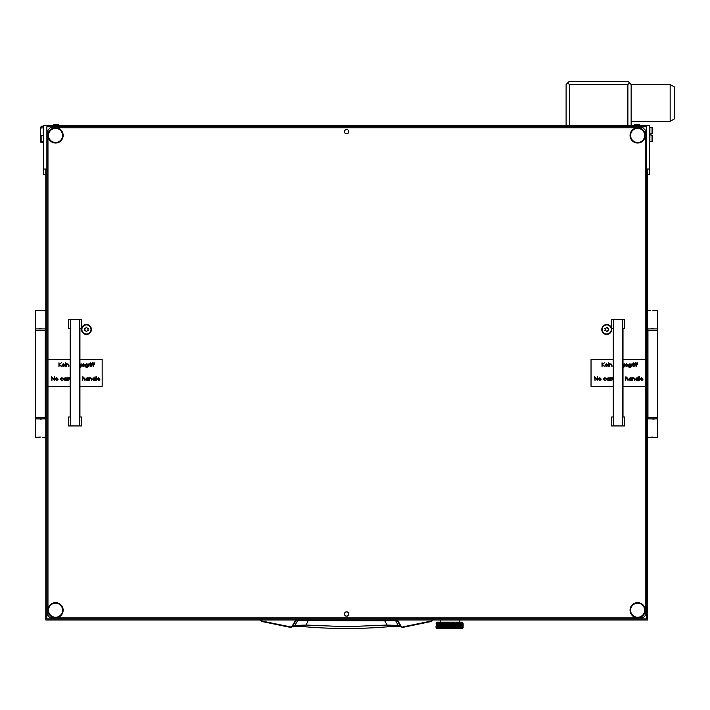 <?xml version="1.0" encoding="UTF-8"?>
<svg xmlns="http://www.w3.org/2000/svg" width="710" height="710" viewBox="0 0 710 710"><rect width="100%" height="100%" fill="white"/><g stroke="black" fill="none" stroke-linecap="round" stroke-linejoin="round"><path stroke-width="1.06" d="M396.286 619.972L397.218 620.522L400.564 626.327L398.319 625.483L387.119 625.048L384.749 620.868L297.676 620.522L294.881 625.483L290.47 626.921L261.688 620.984L260.437 619.395M384.714 619.972L384.749 620.868L395.514 620.522L398.319 625.483L399.526 626.46L387.376 626.832L387.119 625.048L346.595 626.708L306.081 625.048L305.815 626.806L293.896 626.38M433.304 617.807L433.304 619.324L433.304 617.807L432.763 617.807L432.763 618.889M261.688 620.984L259.895 619.324L261.573 621.436L290.381 627.374L292.635 626.327L295.972 620.522L295.511 620.327L292.165 626.131M399.357 626.406L402.818 627.374L400.564 626.327L401.035 626.131L397.423 619.972M433.304 619.324L431.627 621.436L433.304 619.324M432.763 619.395L431.627 621.436L402.818 627.374L401.035 626.131M290.381 627.374L291.224 627.356L290.47 626.921L290.381 627.374L261.573 621.436M298.617 619.972L297.676 620.522L295.972 620.522L296.913 619.972M394.582 619.972L397.689 620.327M387.385 626.806L399.304 626.38M308.486 619.972L306.081 625.048L294.881 625.483L291.224 627.356M387.376 626.832C360.192 629.051 333.008 629.051 305.824 626.832L305.815 626.806M657.7 417.276L657.7 330.558L647.946 330.558L647.946 417.276L657.7 417.276L657.7 437.324L647.405 437.324M657.7 418.9L647.405 418.9M652.809 437.067L651.993 437.111M651.283 437.2L654.993 437.324M652.827 419.157L653.653 419.122M654.354 419.024L650.653 418.9M654.354 310.634L657.7 310.501L657.7 328.934L647.405 328.934M650.653 310.501L647.405 310.501M652.809 328.668L651.993 328.712M651.283 328.801L654.993 328.934M652.827 310.758L653.653 310.723M35.5 330.558L35.5 417.276L45.254 417.276L45.254 330.558L35.5 330.558L35.5 310.501L45.795 310.501M35.5 328.934L45.795 328.934M40.39 310.758L41.207 310.723M41.908 310.634L38.207 310.501M40.372 328.668L39.547 328.712M38.846 328.801L42.547 328.934M38.846 437.2L35.5 437.324L35.5 418.9L45.795 418.9M42.547 437.324L45.795 437.324M40.39 419.157L41.207 419.122M41.908 419.024L38.207 418.9M40.372 437.067L39.547 437.111M437.653 617.807L441.993 617.913M463.124 626.016L463.124 627.56L462.041 628.652L437.111 628.652L436.029 627.462M450.948 627.143L452.9 627.143L450.743 627.143L449.767 627.516L450.309 627.755L456.885 627.755L448.409 624.889L449.386 625.261L447.415 625.261L448.392 624.942M451.595 627.56L446.12 625.634L447.034 626.016L445.126 626.016L446.066 625.696M454.524 627.56L453.45 627.755L454.143 627.516L447.256 625.261L448.205 625.634L447.22 625.954L446.253 625.634L447.22 625.324M456.636 627.56L459.317 627.755M456.512 627.516L458.163 627.516L453.033 625.634L449.572 624.507L450.566 624.889L448.587 624.889L449.572 624.569M458.536 627.56L457.586 627.755M458.429 627.516L460.763 627.755M461.855 627.755L460.781 627.143L461.314 626.823L461.775 627.143L461.314 627.462M453.264 627.143L454.214 626.823L455.128 627.143L454.214 627.462L451.933 627.462M436.038 623.229L437.111 622.146L462.041 622.146L462.938 623.034M449.386 623.753L450.566 623.38L449.687 623.034L447.362 623.034L448.205 623.38L447.22 623.691L446.253 623.38L447.149 623.034L445.108 623.034L445.889 623.38L444.939 623.691L444.025 623.38L444.904 623.034L442.987 623.034L443.679 623.38L442.8 623.691L441.957 623.38L442.809 623.034L441.07 623.034L449.465 623.034L448.409 623.38L449.386 623.753L448.392 624.072L447.415 623.753L448.392 623.442M449.687 623.034L451.737 623.753L449.767 623.753L450.761 623.442M451.036 623.229L451.791 623.034L451.036 623.229M458.429 624.507L459.157 624.188L459.832 624.507L459.157 624.827L454.249 623.034L455.128 623.38L454.143 623.753L450.761 623.318M452.004 623.034L454.045 623.034L452.811 623.229M454.693 623.229L453.033 623.38L454.027 623.753L453.086 624.072L452.119 623.753L453.086 623.442M456.512 623.753L458.136 623.753L457.347 624.072L456.255 623.753L457.196 623.38L455.9 623.229M456.344 623.034L457.879 623.229M459.352 623.229L459.876 623.034M459.29 624.134L457.506 624.134L459.024 624.134L457.24 623.38L458.083 623.034L457.347 623.318M449.572 626.708L448.587 626.389L450.566 626.389L449.572 626.708L450.566 627.143L449.572 627.462L448.587 627.143L449.572 626.823M449.572 625.954L448.587 625.634L450.566 625.634L449.572 626.078M449.572 623.691L448.587 623.38M449.572 624.445L448.587 624.134L449.572 623.815L450.566 624.134L449.572 624.507L447.256 623.753L448.205 624.134L447.22 624.445L446.253 624.134L447.22 623.815M454.214 623.691L453.264 623.38M452.439 623.229L450.948 623.38M449.767 624.507L450.761 624.188L451.737 624.507L450.761 624.827L449.572 624.507L450.761 624.188M447.034 623.753L446.066 624.072L445.126 623.753L446.066 623.442L447.256 623.753L446.066 623.442M449.386 624.507L447.415 624.507L449.572 624.507L448.409 624.889L446.12 624.134L447.034 624.507L446.066 624.827L445.126 624.507L446.066 624.188M442.969 623.753L444.762 623.753L442.898 623.753L443.679 624.134L442.8 624.445L441.957 624.134L442.8 623.815M445.889 624.134L444.939 624.445L444.025 624.134L444.939 623.815L446.12 624.134L443.848 623.442M448.205 624.889L446.253 624.889L448.392 624.827M450.948 624.134L451.933 623.815L452.9 624.134L451.933 624.445L447.362 623.034M436.268 627.516L436.783 627.516L436.268 627.516M436.029 626.016L436.233 626.708M436.907 626.77L437.75 626.77L436.907 626.77M437.218 626.389L436.535 626.389L437.466 626.389L436.907 626.016L437.298 625.696L437.75 626.016L437.298 626.327M436.783 626.016L436.535 625.634L437.218 625.634L436.845 625.954M437.937 627.516L439.073 627.516L437.937 627.516M438.372 627.143L437.378 627.143L438.638 627.143L437.937 626.77L438.478 626.451L439.073 626.77L438.478 627.081M436.535 627.143L437.218 627.143L436.535 627.143M437.75 627.516L436.961 627.56L437.298 627.205L437.839 627.462M441.647 626.389L440.99 626.016L441.806 625.696L442.641 626.016L441.017 626.016L440.129 626.389L441.647 626.389L440.129 626.389L440.724 626.77L439.996 627.081L439.321 626.77L439.996 626.451M439.863 627.143L439.197 627.462L438.585 627.143L439.197 626.823L440.866 627.462L440.129 627.143L440.866 626.823L441.647 627.143L440.99 627.516L442.641 627.516L439.996 627.081M439.863 624.889L439.197 625.199L438.585 624.889L439.197 624.569L440.866 625.199L440.129 624.889L440.866 624.569L441.647 624.889L440.99 625.261L442.641 625.261L440.129 624.889L440.724 625.261L439.996 625.572L439.321 625.261L439.996 624.942M441.647 624.889L440.99 624.507L441.806 624.188L442.641 624.507L440.866 624.569M441.647 624.134L440.866 624.445L440.129 624.134L440.866 623.815L441.806 624.188M440.724 623.753L442.641 623.753L440.866 623.815M442.969 625.261L444.762 625.261L442.898 625.261L443.679 625.634L442.8 625.954L441.957 625.634L442.8 625.324M443.679 624.889L442.8 625.199L441.957 624.889L442.8 624.569L443.848 624.942M439.863 623.38L438.869 623.229L440.91 623.034L439.801 623.229L441.647 623.38L439.996 623.442M438.638 623.229L439.277 623.034L438.638 623.229M445.889 625.634L444.025 625.634L446.12 625.634L439.996 623.318M440.724 624.507L439.996 624.827L439.321 624.507L439.996 624.188L440.99 624.507L439.996 624.188M439.863 624.134L439.197 624.445L438.585 624.134L439.197 623.815L439.996 624.072M437.378 623.38L438.372 623.38L437.378 623.38M437.422 623.229L437.955 623.034L437.422 623.229M439.073 623.753L438.478 624.072L437.937 623.753L438.478 623.442L439.197 623.815M444.025 626.389L445.889 626.389L443.927 626.389L444.762 626.77L443.848 627.081L442.969 626.77L443.848 626.451M444.762 626.016L443.848 626.327L442.969 626.016L443.848 625.696L444.939 626.078M439.073 624.507L438.478 624.827L437.937 624.507L438.478 624.188L439.197 624.569M441.647 625.634L440.866 625.954L440.129 625.634L440.866 625.324L441.806 625.696M436.907 623.753L437.75 623.753L436.907 623.753M437.218 623.38L436.845 623.691L436.677 623.229L437.298 623.442M438.372 624.134L437.839 624.445L437.378 624.134L437.839 623.815L438.478 624.188M443.679 626.389L442.8 626.708L441.957 626.389L442.8 626.078L443.927 626.389L440.866 625.324M444.025 624.889L445.889 624.889L443.927 624.889L442.969 624.507L443.848 624.188L444.762 624.507L443.848 624.827M447.034 625.261L445.126 625.261L447.256 625.261L444.939 624.569M437.937 626.016L439.073 626.016L437.937 626.016M438.372 625.634L437.839 625.954L437.378 625.634L437.839 625.324L438.478 625.696M437.75 625.261L437.298 625.572L437.298 624.942L437.839 625.324M439.863 626.389L438.585 626.389L440.129 626.389L439.321 626.016L439.996 625.696L440.724 626.016L439.996 626.327M436.268 624.507L436.783 624.507L436.268 624.507M437.218 624.889L436.845 625.199L436.845 624.569L437.298 624.942M437.378 626.389L438.372 626.389L437.378 626.389M440.724 627.516L439.419 627.56L439.996 627.205L440.617 627.56M438.585 625.634L439.863 625.634L438.585 625.634M439.073 625.261L438.478 625.572L437.937 625.261L438.478 624.942L439.197 625.324M438.372 624.889L437.839 625.199L437.378 624.889L437.839 624.569L438.478 624.942M436.535 624.134L437.218 624.134L436.535 624.134M437.75 624.507L437.298 624.827L437.298 624.188L437.839 624.569M441.957 627.143L443.679 627.143L441.806 627.205M442.641 626.77L441.806 627.081L441.017 626.77L441.806 626.451L442.8 626.823M461.402 626.016L461.855 625.696L461.855 626.327L460.781 625.634L461.775 625.634L461.314 625.954M461.216 625.261L460.08 625.261L461.216 625.261M462.37 626.77L462.884 626.77L462.13 626.77L462.308 626.078L462.308 626.708M460.568 624.889L459.29 624.889L460.568 624.889M456.353 623.691L455.474 623.38M460.781 626.389L461.775 626.389L460.515 626.389L460.08 626.016L460.675 625.696L461.216 626.016L460.675 626.327M460.568 625.634L459.29 625.634L460.568 625.634M462.245 626.77L461.402 626.77L462.245 626.77M457.506 624.889L458.287 624.569L459.024 624.889L458.287 625.199L454.027 623.753M458.136 624.507L456.512 624.507L458.287 624.445M457.196 624.134L455.474 624.134L457.347 624.072M460.08 625.261L458.429 625.261L459.956 625.199M456.184 623.753L454.391 623.753L456.353 623.815M460.08 626.77L458.429 626.77L459.832 626.77L459.29 626.389L459.956 626.078L460.568 626.389L459.956 626.708M460.08 626.016L458.429 626.016L459.956 625.954M461.473 627.56L462.192 627.56M456.512 625.261L457.347 624.942L458.136 625.261L457.347 625.572L451.933 623.815M457.196 624.889L455.474 624.889L457.347 624.827M456.184 624.507L454.391 624.507L456.353 624.445M459.29 625.634L458.287 625.954L457.506 625.634L459.024 625.634L457.347 624.942M455.128 624.134L453.264 624.134L455.305 624.072M462.37 625.261L462.884 625.261L462.13 625.261L462.308 624.569L462.308 625.199M462.245 624.507L461.402 624.507L462.245 624.507M460.08 623.753L458.429 623.753L459.832 623.753L459.618 623.229M460.284 623.229L459.956 623.691M461.775 624.134L460.781 624.134L461.775 624.134M461.935 625.634L462.609 625.634L461.686 625.634L461.855 624.942L461.855 625.572M461.775 624.889L460.781 624.889L461.775 624.889M461.216 624.507L460.08 624.507L461.216 624.507M459.29 627.143L459.956 626.823L460.568 627.143L459.956 627.462L458.287 627.462L457.506 627.143L459.024 627.143L450.761 624.072M458.136 626.77L456.512 626.77L458.163 626.77L457.506 626.389L458.287 626.078L459.024 626.389L458.287 626.708M454.391 626.016L455.305 625.696L456.184 626.016L455.305 626.327L453.264 625.634L455.128 625.634L454.214 625.954M454.027 625.261L452.119 625.261L454.143 625.261L453.264 624.889L454.214 624.569L455.128 624.889L454.214 625.199M457.196 626.389L455.474 626.389L457.24 626.389L456.512 626.016L457.347 625.696L458.136 626.016L457.347 626.327M452.9 624.889L450.948 624.889L453.033 624.889L452.119 624.507L453.086 624.188L454.027 624.507L453.086 624.827M457.196 627.143L455.474 627.143L457.347 627.081M453.264 626.389L455.128 626.389L453.033 626.389L452.119 626.016L453.086 625.696L454.027 626.016L453.086 626.327M452.9 625.634L450.948 625.634L453.086 625.572M456.184 626.77L454.391 626.77L456.353 626.708M451.737 625.261L449.767 625.261L450.761 624.942L451.933 625.199M454.391 627.516L456.184 627.516M452.119 626.77L453.086 626.451L454.027 626.77L453.086 627.081L450.948 626.389L452.9 626.389L451.933 626.708M451.737 626.016L449.767 626.016L450.761 625.696L451.933 625.954M460.08 627.516L461.136 627.56M455.474 625.634L457.196 625.634L455.225 625.634L454.391 625.261L455.305 624.942L456.184 625.261L455.305 625.572M459.29 626.389L456.353 625.199M458.429 625.261L459.024 624.889L458.287 624.569M462.884 623.753L462.37 623.753L462.884 623.753M462.884 624.889L463.124 623.691M462.476 623.229L462.308 623.691L462.121 623.229M462.609 624.134L461.935 624.134L462.609 624.134M463.124 626.708L463.124 624.569M461.562 623.229L461.314 623.691L461.047 623.229M462.245 623.753L461.402 623.753L462.245 623.753M463 623.229L462.92 623.691L462.822 623.229M450.761 627.205L451.737 627.516M449.386 626.77L447.415 626.77L448.392 626.451L450.761 626.327M448.205 626.389L446.253 626.389L448.409 626.389L447.415 626.016L448.392 625.696L449.386 626.016L448.392 626.327M448.844 627.755L447.415 627.516L449.572 627.516L441.806 624.942M448.205 627.143L446.253 627.143L448.392 627.081M447.034 626.77L445.126 626.77L446.066 626.451L447.22 626.708M446.892 627.56L445.702 627.755L445.126 627.516L446.066 627.205L447.256 627.516L443.848 626.327M445.889 627.143L444.025 627.143L446.066 627.081M451.737 626.77L450.761 627.081L449.767 626.77L450.761 626.451L451.933 626.823M453.086 627.205L454.027 627.516M444.629 627.56L442.969 627.516L445.01 627.516L441.806 626.451M441.274 623.229L441.806 623.442M447.983 627.755L447.22 627.462M445.702 627.755L444.939 627.462M443.093 627.56L442.516 627.56M441.123 627.56L441.567 627.755L441.123 627.56M439.419 627.56L438.886 627.755M436.783 627.516L437.298 627.755M439.073 627.516L439.827 627.755M441.567 627.755L440.874 627.578M442.8 627.462L442.268 627.755L443.546 627.755L440.129 626.389L440.99 626.016L439.996 625.696M439.996 627.205L440.866 626.708M440.129 624.134L440.866 623.691M443.679 624.134L441.806 623.318M441.647 623.38L442.809 623.034M444.762 624.507L443.848 624.188M441.957 623.38L440.99 623.753M440.724 625.261L441.806 624.827M440.866 624.445L439.996 624.827M441.957 624.889L444.939 623.815M450.566 624.134L451.897 623.753L450.743 623.38L451.791 623.034M450.566 623.38L448.392 624.188M452.119 623.753L453.086 623.318M443.679 623.38L442.987 623.034M445.126 623.753L446.12 623.38L445.108 623.034M448.587 624.889L440.99 627.516M446.253 623.38L447.149 623.034M448.587 624.134L440.99 626.77M452.9 623.38L454.045 623.034M444.762 627.516L446.066 627.205M449.767 626.77L448.392 627.205M452.616 627.755L451.897 627.516L453.086 627.081M449.767 626.016L450.761 625.572M453.45 627.755L454.214 627.462M452.9 627.143L454.214 626.708M450.566 626.389L451.933 626.078M455.474 627.143L454.205 627.578M449.386 626.016L447.22 626.823M446.253 627.143L447.415 626.77M447.034 627.516L448.587 627.143M450.309 627.755L449.572 627.578M449.386 627.516L453.086 626.451M458.136 627.516L459.157 627.081M457.506 627.143L459.024 626.389L458.287 625.954M458.429 626.016L459.157 625.572M458.136 626.016L456.353 626.823M455.607 627.755L456.353 627.462M452.119 626.016L453.086 625.696M457.347 627.205L456.344 627.578M456.512 626.77L455.305 627.205M454.027 626.77L455.305 626.327M452.9 626.389L454.214 626.078M450.566 625.634L451.933 625.324M453.264 625.634L456.353 624.569M452.119 625.261L455.305 624.188M455.128 626.389L458.287 625.324M454.027 626.016L459.157 624.072M456.512 624.507L457.347 624.188M455.474 624.134L457.347 623.442M458.136 625.261L459.157 624.827M457.506 624.134L458.287 623.691M455.305 623.442L442.969 627.516M436.029 626.708L436.029 625.954M458.429 623.753L459.024 623.38L458.243 623.034M441.993 618.348L440.36 618.348L440.36 618.889M440.129 626.389L449.465 623.034M440.99 624.507L444.904 623.034M440.129 625.634L440.99 625.261M440.129 623.38L440.91 623.034M458.793 622.146L459.849 621.818L459.849 619.972M461.5 628.652L437.653 628.652M611.55 328.153A4.979 4.979 0 0 0 601.778 329.476A4.979 4.979 0 0 0 606.748 334.445A4.979 4.979 0 0 0 611.656 328.659M81.535 328.659A4.979 4.979 0 0 0 86.442 334.445A4.979 4.979 0 0 0 91.421 329.476A4.979 4.979 0 0 0 81.65 328.153M346.595 616.182A2.165 2.165 0 0 0 348.77 614.017A2.165 2.165 0 0 0 346.595 611.842A2.165 2.165 0 0 0 344.43 614.017A2.165 2.165 0 0 0 346.595 616.182M346.595 133.817A2.165 2.165 0 0 0 348.77 131.652A2.165 2.165 0 0 0 346.595 129.477A2.165 2.165 0 0 0 344.43 131.652A2.165 2.165 0 0 0 346.595 133.817M623.007 359.278L645.23 359.278L645.23 130.019L643.065 127.853L50.135 127.853L47.969 130.019L47.969 359.278L70.192 359.278M70.192 386.382L47.969 386.382L47.969 615.641L50.135 617.807L643.065 617.807L645.23 615.641L645.23 386.382L623.007 386.382M46.878 148.993L46.878 152.242M46.878 160.913L46.878 164.17M46.878 137.065L46.878 140.323M646.313 164.17L646.313 160.913M646.313 152.242L646.313 148.993M646.313 140.323L646.313 137.065M45.795 174.465L43.629 174.465L43.629 169.042L45.795 169.042L45.795 619.972L647.405 619.972L647.405 169.042L649.57 169.042L649.57 174.465L647.405 174.465M417.054 617.807L417.054 618.889M441.993 618.889L441.993 617.807M649.57 169.042L649.57 125.688L43.629 125.688L43.629 169.042M46.878 126.77L46.878 618.889L646.313 618.889L646.313 126.77L46.878 126.77M637.642 617.265A7.047 7.047 0 0 0 644.689 610.218A7.047 7.047 0 0 0 637.642 603.172A7.047 7.047 0 0 0 630.595 610.218A7.047 7.047 0 0 0 637.642 617.265M637.642 602.63A7.588 7.588 0 0 1 645.23 610.218A7.588 7.588 0 0 1 637.642 617.807A7.588 7.588 0 0 1 630.054 610.218A7.588 7.588 0 0 1 637.642 602.63M41.136 127.915L40.594 129.069L41.136 126.229L41.136 127.915L43.301 127.915L43.301 126.229L41.136 126.229M42.218 142.16L41.136 142.16L43.301 142.488L43.301 135.415L41.136 135.415L41.136 141.494L42.218 141.494L42.218 142.16L42.218 141.494M41.136 142.488L40.594 141.947L41.136 142.16M41.136 141.494L40.594 140.997L40.594 134.27L41.136 135.415M40.594 129.069L40.594 134.27M43.301 127.915L43.301 135.415M40.594 140.997L40.594 141.654M652.064 127.312L649.89 127.312L649.89 141.405L652.064 141.405L652.064 135.228L650.981 135.228L650.981 133.489L652.064 133.489L652.064 127.312L652.605 127.312L652.605 133.489L652.064 133.489M652.064 135.228L652.605 135.228L652.605 141.405L652.064 141.405M613.529 319.828L613.529 425.84L611.55 425.947L611.55 417.001L613.254 417.001L613.254 328.659L611.55 328.659L611.55 319.713L624.72 319.713L611.55 319.713M613.529 425.84L624.72 425.947L624.72 417.001L623.007 417.001L623.007 328.659L624.72 328.659L624.72 319.713M622.741 425.84L622.741 319.828M624.72 425.947L611.55 425.947M70.459 319.828L70.459 425.84L68.479 425.947L68.479 417.001L70.192 417.001L70.192 328.659L68.479 328.659L68.479 319.713L81.65 319.713L68.479 319.713M70.459 425.84L81.65 425.947L81.65 417.001L79.937 417.001L79.937 328.659L81.65 328.659L81.65 319.713M79.671 425.84L79.671 319.828M81.65 425.947L68.479 425.947M87.907 328.18A0.453 0.453 0 0 0 87.747 328.206A0.63 0.63 0 0 1 86.904 327.718A0.453 0.453 0 0 0 85.999 327.718A0.63 0.63 0 0 1 85.156 328.197A0.453 0.453 0 0 0 84.703 328.978A0.63 0.63 0 0 1 84.703 329.955A0.453 0.453 0 0 0 85.147 330.736A0.63 0.63 0 0 1 85.99 331.224A0.453 0.453 0 0 0 86.895 331.233A0.63 0.63 0 0 1 87.738 330.745A0.453 0.453 0 0 0 88.191 329.964A0.63 0.63 0 0 1 88.191 328.987A0.453 0.453 0 0 0 87.907 328.18M86.46 324.923A4.553 4.553 0 0 0 81.89 329.458A4.553 4.553 0 0 0 86.434 334.028A4.553 4.553 0 0 0 90.995 329.484A4.553 4.553 0 0 0 86.46 324.923M608.213 328.18A0.453 0.453 0 0 0 608.053 328.206A0.63 0.63 0 0 1 607.21 327.718A0.453 0.453 0 0 0 606.304 327.718A0.63 0.63 0 0 1 605.461 328.197A0.453 0.453 0 0 0 605.009 328.978A0.63 0.63 0 0 1 605.009 329.955A0.453 0.453 0 0 0 605.452 330.736A0.63 0.63 0 0 1 606.296 331.224A0.453 0.453 0 0 0 607.201 331.233A0.63 0.63 0 0 1 608.044 330.745A0.453 0.453 0 0 0 608.497 329.964A0.63 0.63 0 0 1 608.497 328.987A0.453 0.453 0 0 0 608.213 328.18M606.766 324.923A4.553 4.553 0 0 0 602.195 329.458A4.553 4.553 0 0 0 606.739 334.028A4.553 4.553 0 0 0 611.301 329.484A4.553 4.553 0 0 0 606.766 324.923M55.557 142.488A7.047 7.047 0 0 0 62.595 135.441A7.047 7.047 0 0 0 55.557 128.395A7.047 7.047 0 0 0 48.511 135.441A7.047 7.047 0 0 0 55.557 142.488M55.557 127.853A7.588 7.588 0 0 1 63.146 135.441A7.588 7.588 0 0 1 55.557 143.029A7.588 7.588 0 0 1 47.969 135.441A7.588 7.588 0 0 1 55.557 127.853M613.254 386.382L591.031 386.382L591.031 359.278L613.254 359.278M645.23 359.278L645.23 386.382M602.009 366.582L602.009 362.792L602.346 364.239L604.414 362.792L602.55 364.496L604.565 366.582L602.346 364.754L602.009 366.582M606.278 366.298L607.6 365.872L606.322 366.635L604.929 365.206L606.331 363.768L607.751 365.268L605.266 365.268L606.278 366.298M605.302 364.931L607.405 364.931L606.349 364.106L605.302 364.931M608.239 362.943L608.869 362.943L608.239 362.943M608.381 366.582L608.718 363.813L608.381 366.582M609.544 366.582L609.544 363.813L609.89 364.31L610.946 363.768L611.984 365.171L611.984 366.582L610.884 364.106L609.943 364.842L609.544 366.582M622.847 363.768L623.948 364.301L624.285 363.813L624.188 366.866L622.883 367.656M622.847 367.318L623.948 366.058L622.839 366.582M622.856 366.245L623.948 365.18L622.874 364.106M626.318 366.298L627.64 365.872L626.362 366.635L624.969 365.206L626.371 363.768L627.791 365.268L625.306 365.268L626.318 366.298M625.341 364.931L627.445 364.931L626.389 364.106L625.341 364.931M630.897 364.301L631.137 366.866L629.832 367.656L628.421 366.777L629.805 367.318L630.897 366.058L629.797 366.582L628.368 365.188L629.805 363.768L630.897 364.301M629.832 364.106L628.714 365.206L629.814 366.245L630.897 365.18L629.832 364.106M631.927 366.582L631.927 363.813L633.24 363.857L632.326 364.7L631.927 366.582M633.382 362.943L634.012 362.943L633.382 362.943M633.524 366.582L633.87 363.813L633.524 366.582M635.45 362.641L635.858 363.067L635.228 363.813L635.814 364.15L635.228 364.15L634.891 366.582L634.5 363.813L635.45 362.641M637.101 362.641L637.518 363.067L636.888 363.813L637.465 364.15L636.888 364.15L636.542 366.582L636.151 363.813L637.101 362.641M595.024 380.533L594.678 376.744L597.261 379.726L597.598 376.744L597.598 380.533L595.024 377.551L595.024 380.533M598.761 378.173L599.817 377.711L601.246 379.158L599.817 380.587L598.379 379.158L598.761 378.173M599.817 378.057L598.716 379.158L599.817 380.24L600.909 379.158L599.817 378.057M604.84 377.711L606.109 378.359L604.822 378.057L603.633 379.14L604.822 380.24L606.109 379.948L604.813 380.587L603.296 379.175L604.84 377.711M609.278 377.764L609.615 380.533L609.278 380.054L608.142 380.587L606.695 379.14L608.15 377.711L609.278 378.279L609.278 377.764M608.159 378.057L607.041 379.149L608.15 380.24L609.278 379.158L608.159 378.057M610.298 380.533L610.298 377.764L611.612 377.809L610.698 378.652L610.298 380.533M611.851 380.533L611.851 377.764L613.165 377.809L612.251 378.652L611.851 380.533M623.007 378.217L623.007 381.234M623.007 380.551L623.007 380.036M623.007 379.415L623.007 378.856M625.616 380.533L625.954 376.646L625.954 378.288L627.01 377.711L628.048 379.122L628.048 380.533L626.957 378.057L626.007 378.785L625.616 380.533M631.305 377.764L631.651 380.533L631.305 380.054L630.178 380.587L628.732 379.14L630.187 377.711L631.305 378.279L631.305 377.764M630.187 378.057L629.069 379.149L630.187 380.24L631.305 379.158L630.187 378.057M632.424 380.533L632.424 377.764L632.77 378.261L633.826 377.711L634.855 379.122L634.855 380.533L633.764 378.057L632.823 378.785L632.424 380.533M638.121 376.646L638.459 380.533L638.121 380.054L636.985 380.587L635.539 379.14L636.994 377.711L638.121 378.297L638.121 376.646M637.003 378.057L635.876 379.149L636.994 380.24L638.121 379.158L637.003 378.057M639.186 380.533L639.533 376.646L639.186 380.533M641.565 380.24L642.887 379.814L641.6 380.587L640.207 379.158L641.609 377.711L643.029 379.22L640.553 379.22L641.565 380.24M640.589 378.883L642.692 378.883L641.627 378.057L640.589 378.883M47.969 386.382L47.969 359.278M79.937 359.278L102.16 359.278L102.16 386.382L79.937 386.382M58.939 366.582L58.939 362.792L59.285 364.239L61.344 362.792L59.48 364.496L61.495 366.582L59.285 364.754L58.939 366.582M63.208 366.298L64.53 365.872L63.252 366.635L61.859 365.206L63.261 363.768L64.681 365.268L62.196 365.268L63.208 366.298M62.232 364.931L64.344 364.931L63.279 364.106L62.232 364.931M65.169 362.943L65.799 362.943L65.169 362.943M65.311 366.582L65.648 363.813L65.311 366.582M66.483 366.582L66.483 363.813L66.82 364.31L67.876 363.768L68.914 365.171L68.914 366.582L67.814 364.106L66.873 364.842L66.483 366.582M79.777 363.768L80.878 364.301L81.215 363.813L81.118 366.866L79.813 367.656M79.777 367.318L80.878 366.058L79.768 366.582M79.786 366.245L80.878 365.18L79.804 364.106M83.247 366.298L84.57 365.872L83.292 366.635L81.898 365.206L83.301 363.768L84.721 365.268L82.236 365.268L83.247 366.298M82.271 364.931L84.375 364.931L83.318 364.106L82.271 364.931M87.836 364.301L88.075 366.866L86.771 367.656L85.351 366.777L86.735 367.318L87.836 366.058L86.727 366.582L85.306 365.188L86.735 363.768L87.836 364.301M86.762 364.106L85.644 365.206L86.744 366.245L87.836 365.18L86.762 364.106M88.856 366.582L88.856 363.813L90.17 363.857L89.256 364.7L88.856 366.582M90.312 362.943L90.942 362.943L90.312 362.943M90.463 366.582L90.8 363.813L90.463 366.582M92.38 362.641L92.797 363.067L92.167 363.813L92.744 364.15L92.167 364.15L91.821 366.582L91.43 363.813L92.38 362.641M94.031 362.641L94.448 363.067L93.818 363.813L94.394 364.15L93.818 364.15L93.471 366.582L93.09 363.813L94.031 362.641M51.954 380.533L51.617 376.744L54.191 379.726L54.528 376.744L54.528 380.533L51.954 377.551L51.954 380.533M55.691 378.173L56.747 377.711L58.176 379.158L56.747 380.587L55.309 379.158L55.691 378.173M56.747 378.057L55.655 379.158L56.747 380.24L57.838 379.158L56.747 378.057M61.779 377.711L63.048 378.359L61.752 378.057L60.563 379.14L61.752 380.24L63.048 379.948L61.743 380.587L60.226 379.175L61.779 377.711M66.207 377.764L66.545 380.533L66.207 380.054L65.071 380.587L63.625 379.14L65.08 377.711L66.207 378.279L66.207 377.764M65.089 378.057L63.971 379.149L65.089 380.24L66.207 379.158L65.089 378.057M67.228 380.533L67.228 377.764L68.542 377.809L67.627 378.652L67.228 380.533M68.781 380.533L68.781 377.764L70.095 377.809L69.181 378.652L68.781 380.533M79.937 378.217L79.937 381.234M79.937 380.551L79.937 380.036M79.937 379.415L79.937 378.856M82.546 380.533L82.892 376.646L82.892 378.288L83.94 377.711L84.978 379.122L84.978 380.533L83.886 378.057L82.946 378.785L82.546 380.533M88.235 377.764L88.581 380.533L88.235 380.054L87.108 380.587L85.661 379.14L87.117 377.711L88.235 378.279L88.235 377.764M87.126 378.057L85.999 379.149L87.117 380.24L88.235 379.158L87.126 378.057M89.362 380.533L89.362 377.764L89.7 378.261L90.756 377.711L91.794 379.122L91.794 380.533L90.694 378.057L89.753 378.785L89.362 380.533M95.051 376.646L95.388 380.533L95.051 380.054L93.915 380.587L92.469 379.14L93.924 377.711L95.051 378.297L95.051 376.646M93.933 378.057L92.815 379.149L93.933 380.24L95.051 379.158L93.933 378.057M96.116 380.533L96.462 376.646L96.116 380.533M98.495 380.24L99.817 379.814L98.539 380.587L97.137 379.158L98.539 377.711L99.959 379.22L97.483 379.22L98.495 380.24M97.518 378.883L99.622 378.883L98.557 378.057L97.518 378.883M55.557 617.265A7.047 7.047 0 0 0 62.595 610.218A7.047 7.047 0 0 0 55.557 603.172A7.047 7.047 0 0 0 48.511 610.218A7.047 7.047 0 0 0 55.557 617.265M55.557 602.63A7.588 7.588 0 0 1 63.146 610.218A7.588 7.588 0 0 1 55.557 617.807A7.588 7.588 0 0 1 47.969 610.218A7.588 7.588 0 0 1 55.557 602.63M637.642 142.488A7.047 7.047 0 0 0 644.689 135.441A7.047 7.047 0 0 0 637.642 128.395A7.047 7.047 0 0 0 630.595 135.441A7.047 7.047 0 0 0 637.642 142.488M637.642 127.853A7.588 7.588 0 0 1 645.23 135.441A7.588 7.588 0 0 1 637.642 143.029A7.588 7.588 0 0 1 630.054 135.441A7.588 7.588 0 0 1 637.642 127.853M348.716 614.017A2.112 2.112 0 0 1 346.595 616.129A2.112 2.112 0 0 1 344.483 614.017A2.112 2.112 0 0 1 346.595 611.905A2.112 2.112 0 0 1 348.716 614.017M348.716 131.652A2.112 2.112 0 0 1 346.595 133.764A2.112 2.112 0 0 1 344.483 131.652A2.112 2.112 0 0 1 346.595 129.531A2.112 2.112 0 0 1 348.716 131.652M647.405 350.065L647.405 395.594M639.248 124.605L640.642 125.688L639.248 124.605L634.953 124.605L633.568 125.688L634.953 124.605M58.238 124.605L59.631 125.688L58.238 124.605L53.951 124.605L52.558 125.688L53.951 124.605M670.16 84.499L674.5 87.002L674.5 118.845L670.16 121.348L670.16 84.499L631.146 84.499L631.146 125.688M670.16 121.348L631.146 121.348M566.101 125.688L566.101 84.499L569.358 81.242L627.889 81.242L631.146 84.499M627.889 125.688L627.889 84.499L569.358 84.499L569.358 125.688M627.889 84.499L629.513 82.866M569.358 84.499L567.725 82.866M431.502 620.984L402.721 626.921L402.818 627.374L431.627 621.436M401.975 627.356L402.818 627.374M305.824 626.832L293.842 626.406M657.7 330.558L657.7 328.934M647.946 330.558L647.946 328.934M647.946 417.276L647.946 418.9M35.5 417.276L35.5 418.9M45.254 417.276L45.254 418.9M45.254 330.558L45.254 328.934M463.124 627.462L463.124 626.823M463.124 625.954L463.124 625.324M463.124 624.445L463.124 623.815M440.36 622.146L440.36 619.972"/></g></svg>
